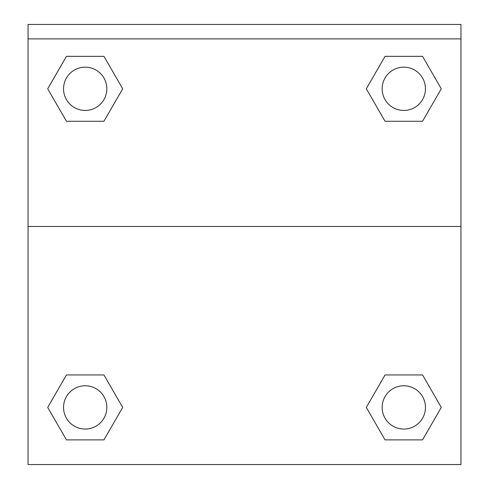 <?xml version="1.0" encoding="UTF-8"?>
<svg xmlns="http://www.w3.org/2000/svg" width="489" height="489" viewBox="0 0 489 489"><rect width="100%" height="100%" fill="white"/><g stroke="black" fill="none" stroke-linecap="round" stroke-linejoin="round"><path stroke-width="0.73" d="M422.545 439.874L385.057 439.874L422.545 439.874L385.057 439.874L366.31 407.41L385.057 374.941L401.732 374.941L385.057 374.941L366.31 407.41L385.057 374.941L422.545 374.941L385.057 374.941L422.545 374.941L441.292 407.41L422.545 439.874L441.292 407.41M66.455 374.941L47.708 407.41L66.455 374.941L103.943 374.941L66.455 374.941L103.943 374.941L87.268 374.941L103.943 374.941L122.69 407.41L121.944 408.7M66.455 56.339L103.943 56.339L66.455 56.339L103.943 56.339L122.69 88.809L103.943 121.272L87.268 121.272L103.943 121.272L122.69 88.809L103.943 121.272L66.455 121.272L103.943 121.272L66.455 121.272L47.708 88.809L66.455 56.339L47.708 88.809M422.545 121.272L385.057 121.272L422.545 121.272L441.292 88.809L422.545 121.272L385.057 121.272L366.31 88.809L367.056 87.519M460.944 38.882L460.944 24.45L28.056 24.45L28.056 38.882L460.944 38.882L460.944 464.55L28.056 464.55L28.056 38.882M122.69 407.41L103.943 439.874L66.455 439.874L103.943 439.874L66.455 439.874L47.708 407.41M28.056 226.462L460.944 226.462M385.057 56.339L422.545 56.339L385.057 56.339L366.31 88.809L385.057 56.339L422.545 56.339L441.292 88.809M425.448 407.41A21.644 21.644 0 0 0 392.979 388.663A21.644 21.644 0 0 0 392.979 426.151A21.644 21.644 0 0 0 425.448 407.41M106.84 407.41A21.644 21.644 0 0 0 74.377 388.663A21.644 21.644 0 0 0 74.377 426.151A21.644 21.644 0 0 0 106.84 407.41M425.448 88.809A21.644 21.644 0 0 0 392.979 70.061A21.644 21.644 0 0 0 392.979 107.549A21.644 21.644 0 0 0 425.448 88.809M106.84 88.809A21.644 21.644 0 0 0 74.377 70.061A21.644 21.644 0 0 0 74.377 107.549A21.644 21.644 0 0 0 106.84 88.809M385.057 374.941L401.732 374.941M87.268 374.941L103.943 374.941M401.732 121.272L385.057 121.272M103.943 121.272L87.268 121.272"/></g></svg>
